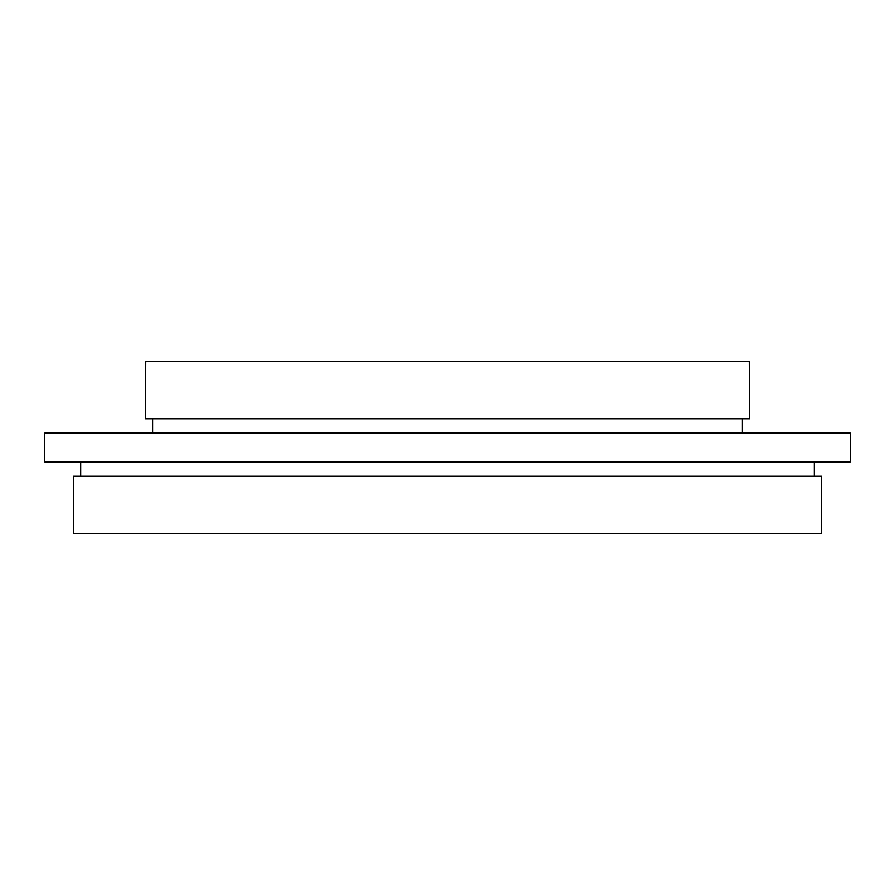 <?xml version="1.0" encoding="UTF-8"?>
<svg xmlns="http://www.w3.org/2000/svg" width="895" height="895" viewBox="0 0 895 895"><rect width="100%" height="100%" fill="white"/><g stroke="black" fill="none" stroke-linecap="round" stroke-linejoin="round"><path stroke-width="1.34" d="M447.5 476.263L821.487 476.263L821.207 533.8L73.793 533.8L73.513 476.263L447.5 476.263M447.5 461.887L850.25 461.887L850.25 433.113L44.75 433.113L44.75 461.887L447.5 461.887M447.5 418.737L749.562 418.737L749.216 361.2L145.784 361.2L145.438 418.737L447.5 418.737M814.293 476.263L814.293 461.887M742.369 433.113L742.369 418.737M152.631 433.113L152.631 418.737M80.707 476.263L80.707 461.887"/></g></svg>

